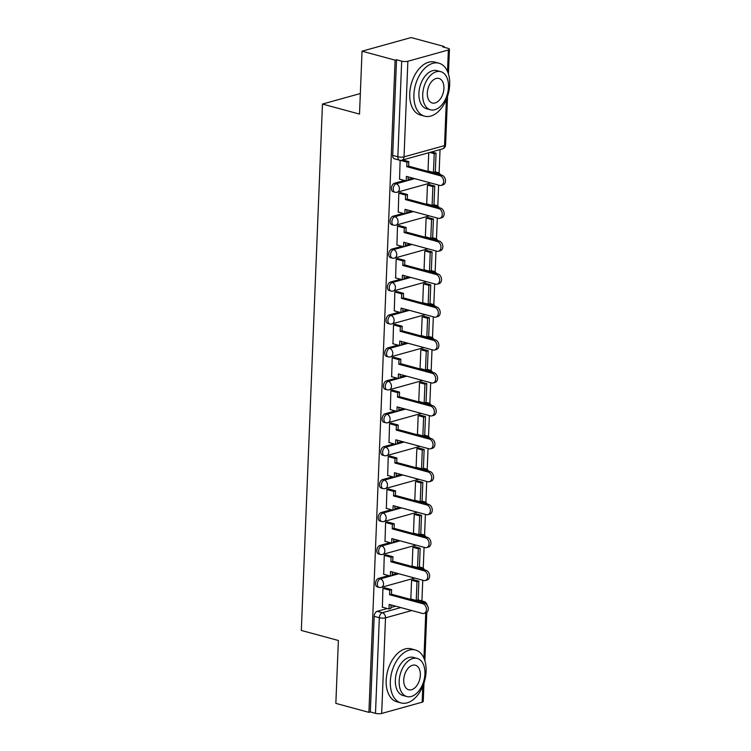<?xml version="1.0" encoding="UTF-8"?>
<svg xmlns="http://www.w3.org/2000/svg" width="751" height="751" viewBox="0 0 751 751"><rect width="100%" height="100%" fill="white"/><g stroke="black" fill="none" stroke-linecap="round" stroke-linejoin="round"><path stroke-width="1.13" d="M388.642 575.585L378.532 578.392A4.393 2.722 105.2 0 0 375.5 583.405A4.393 2.722 105.2 0 0 377.218 586.85L379.039 587.348A4.393 2.722 -74.8 0 1 377.331 583.903A4.393 2.722 -74.8 0 1 380.363 578.89L398.828 573.755M389.966 542.654L379.856 545.47A4.393 2.722 105.2 0 0 376.824 550.483A4.393 2.722 105.2 0 0 378.542 553.919L380.363 554.416A4.393 2.722 -74.8 0 1 378.654 550.981A4.393 2.722 -74.8 0 1 381.686 545.958L400.152 540.833M391.29 509.732L381.179 512.539A4.393 2.722 105.2 0 0 378.147 517.552A4.393 2.722 105.2 0 0 379.856 520.997L381.686 521.494A4.393 2.722 -74.8 0 1 379.968 518.049A4.393 2.722 -74.8 0 1 383.001 513.036L401.475 507.901M392.613 476.801L382.503 479.617A4.393 2.722 105.2 0 0 379.471 484.63A4.393 2.722 105.2 0 0 381.179 488.075L383.01 488.563A4.393 2.722 -74.8 0 1 381.292 485.127A4.393 2.722 -74.8 0 1 384.324 480.105L402.799 474.979M393.937 443.879L383.817 446.685A4.393 2.722 105.2 0 0 380.795 451.708A4.393 2.722 105.2 0 0 382.503 455.144L384.334 455.641A4.393 2.722 -74.8 0 1 382.616 452.196A4.393 2.722 -74.8 0 1 385.648 447.183L404.122 442.048M395.261 410.947L385.141 413.763A4.393 2.722 105.2 0 0 382.109 418.776A4.393 2.722 105.2 0 0 383.827 422.222L385.657 422.71A4.393 2.722 -74.8 0 1 383.939 419.274A4.393 2.722 -74.8 0 1 386.972 414.252L405.446 409.126M396.584 378.025L386.465 380.832A4.393 2.722 105.2 0 0 383.432 385.854A4.393 2.722 105.2 0 0 385.15 389.29L386.981 389.788A4.393 2.722 -74.8 0 1 385.263 386.343A4.393 2.722 -74.8 0 1 388.295 381.33L406.77 376.195M397.908 345.094L387.788 347.91A4.393 2.722 105.2 0 0 384.756 352.923A4.393 2.722 105.2 0 0 386.474 356.368L388.295 356.856A4.393 2.722 -74.8 0 1 386.587 353.421A4.393 2.722 -74.8 0 1 389.619 348.398L408.093 343.273M399.222 312.172L389.112 314.979A4.393 2.722 105.2 0 0 386.08 320.001A4.393 2.722 105.2 0 0 387.798 323.437L389.619 323.934A4.393 2.722 -74.8 0 1 387.91 320.489A4.393 2.722 -74.8 0 1 390.942 315.476L409.408 310.341M400.546 279.241L390.436 282.057A4.393 2.722 105.2 0 0 387.403 287.07A4.393 2.722 105.2 0 0 389.121 290.515L390.942 291.003A4.393 2.722 -74.8 0 1 389.234 287.567A4.393 2.722 -74.8 0 1 392.266 282.545L410.731 277.419M401.869 246.319L391.759 249.125A4.393 2.722 105.2 0 0 388.727 254.148A4.393 2.722 105.2 0 0 390.436 257.584L392.266 258.081A4.393 2.722 -74.8 0 1 390.548 254.636A4.393 2.722 -74.8 0 1 393.58 249.623L412.055 244.488M403.193 213.387L393.083 216.204A4.393 2.722 105.2 0 0 390.051 221.216A4.393 2.722 105.2 0 0 391.759 224.662L393.59 225.15A4.393 2.722 -74.8 0 1 391.872 221.714A4.393 2.722 -74.8 0 1 394.904 216.692L413.379 211.566M404.517 180.465L394.397 183.272A4.393 2.722 105.2 0 0 391.374 188.294A4.393 2.722 105.2 0 0 393.083 191.73L394.913 192.228A4.393 2.722 -74.8 0 1 393.195 188.783A4.393 2.722 -74.8 0 1 396.228 183.77L414.702 178.635M421.921 600.931L422.757 580.241M423.235 568.282L424.08 547.31M424.559 535.35L425.395 514.388M425.883 502.428L426.718 481.457M427.206 469.497L428.042 448.535M428.521 436.575L429.365 415.603M429.844 403.644L430.689 382.681M431.168 370.722L432.013 349.75M432.492 337.79L433.336 316.828M433.815 304.868L434.66 283.897M435.139 271.937L435.974 250.975M436.462 239.015L437.298 218.043M437.786 206.084L438.622 185.121M439.1 173.162L440.048 149.59M444.16 47.285L444.188 46.506L442.761 46.909L447.906 48.299A4.393 1.192 2.3 0 1 449.436 49.275A4.393 1.192 2.3 0 1 448.366 49.998L407.868 61.253L404.029 156.865L444.526 145.61L446.385 99.498M362.038 51.19L395.101 60.146L368.91 712.342L335.847 703.387L338.372 640.49L301.32 630.446L322.461 104.051L359.513 114.086L362.038 51.19L411.126 37.55L444.188 46.506M423.977 683.147L423.235 701.472A4.393 1.192 -177.7 0 1 422.175 702.194L381.677 713.45A4.393 1.192 -177.7 0 1 375.491 713.347L370.337 711.948L374.176 616.336A4.393 2.722 -74.8 0 1 377.209 611.323L387.328 608.507M390.895 607.512L395.683 606.188M415.425 600.697L416.232 600.481L417.002 581.696L418.861 581.18L413.529 579.734M370.337 711.948L368.91 712.342M396.528 59.751L392.689 155.363A4.393 2.722 105.2 0 0 394.406 158.808L399.56 160.198A4.393 2.722 -74.8 0 1 397.842 156.762L401.682 61.15L396.528 59.751L395.101 60.146M401.682 61.15A4.393 1.192 2.3 0 0 407.868 61.253M400.133 160.32L399.57 179.123M428.746 152.725L428.004 171.228L428.483 171.097M429.581 184.662L427.441 185.159L426.681 204.15L427.159 204.019M400.959 192.772L398.819 193.11L398.246 212.054M428.258 217.593L426.117 218.081L425.357 237.081L425.836 236.95M399.635 225.704L397.495 226.032L396.932 244.976M426.943 250.515L424.794 251.012L424.033 270.003L424.512 269.872M398.312 258.626L396.171 258.964L395.608 277.908M425.62 283.446L423.47 283.934L422.71 302.935L423.188 302.794M396.988 291.557L394.848 291.886L394.284 310.83M424.296 316.368L422.156 316.866L421.386 335.857L421.874 335.725M395.664 324.479L393.524 324.817L392.961 343.761M422.973 349.299L420.832 349.788L420.062 368.788L420.551 368.647M394.341 357.41L392.21 357.739L391.637 376.683M421.649 382.221L419.509 382.719L418.748 401.71L419.227 401.578M393.017 390.332L390.886 390.67L390.313 409.614M420.325 415.153L418.185 415.641L417.425 434.641L417.903 434.5M391.693 423.264L389.562 423.592L388.99 442.536M419.002 448.075L416.861 448.572L416.101 467.563L416.58 467.432M390.379 456.186L388.239 456.524L387.666 475.467M417.678 481.006L415.538 481.494L414.777 500.495L415.256 500.354M389.056 489.108L386.915 489.445L386.352 508.389M416.364 513.928L414.214 514.426L413.454 533.417L413.932 533.285M387.732 522.039L385.592 522.377L385.028 541.311M415.04 546.859L412.89 547.348L412.13 566.348L412.609 566.207M386.408 554.961L384.268 555.299L383.705 574.243M413.717 579.781L411.576 580.279L410.806 599.27L411.295 599.138M385.085 587.892L382.944 588.23L382.381 607.165M392.219 574.59L397.007 573.257M416.749 567.775L417.556 567.549L418.326 548.765L420.185 548.249L414.843 546.803M393.543 541.659L398.33 540.335M418.072 534.843L418.88 534.628M394.866 508.737L399.654 507.404M419.396 501.921L420.203 501.696M396.19 475.805L400.968 474.482M420.72 469L421.527 468.774L422.297 449.99L424.155 449.474L418.814 448.028M397.514 442.883L402.292 441.55M422.034 436.068L422.851 435.843L423.62 417.068L425.479 416.542L420.138 415.096M398.837 409.952L403.616 408.628M423.357 403.146L424.165 402.921L424.944 384.136L426.803 383.62L421.461 382.175M400.161 377.03L404.939 375.697M424.681 370.215L425.488 369.99L426.258 351.215L428.126 350.689L422.785 349.243M401.475 344.099L406.263 342.775M426.005 337.293L426.812 337.068M402.799 311.177L407.586 309.844M427.328 304.362L428.136 304.136M404.122 278.255L408.91 276.922M428.652 271.44L429.459 271.214L430.229 252.43L432.088 251.914L426.746 250.468M405.446 245.324L410.234 243.991M429.976 238.508L430.783 238.283L431.553 219.508L433.411 218.992L428.07 217.537M406.77 212.402L411.548 211.069M431.299 205.586L432.107 205.361L432.876 186.577L434.735 186.06L429.394 184.615M408.093 179.47L412.872 178.147M432.614 172.655L433.43 172.43L434.2 153.655L436.059 153.138L431.618 151.927M360.339 93.528L322.461 104.051M418.579 568.272L420.86 567.634A4.393 2.722 -74.8 0 1 421.837 567.615L420.016 567.127A4.393 2.722 105.2 0 0 419.227 567.099M419.903 535.341L422.184 534.712A4.393 2.722 -74.8 0 1 423.16 534.693L421.339 534.196A4.393 2.722 105.2 0 0 420.541 534.168M421.217 502.419L423.508 501.781A4.393 2.722 -74.8 0 1 424.484 501.771L422.653 501.274A4.393 2.722 105.2 0 0 421.865 501.246M422.541 469.488L424.831 468.859A4.393 2.722 -74.8 0 1 425.808 468.84L423.977 468.342A4.393 2.722 105.2 0 0 423.188 468.314M423.864 436.566L426.155 435.927A4.393 2.722 -74.8 0 1 427.131 435.918L425.301 435.42A4.393 2.722 105.2 0 0 424.512 435.392M425.188 403.634L427.479 403.005A4.393 2.722 -74.8 0 1 428.455 402.987L426.624 402.489A4.393 2.722 105.2 0 0 425.836 402.461M426.512 370.712L428.793 370.074A4.393 2.722 -74.8 0 1 429.779 370.065L427.948 369.567A4.393 2.722 105.2 0 0 427.159 369.539M427.835 337.781L430.116 337.152A4.393 2.722 -74.8 0 1 431.102 337.133L429.272 336.636A4.393 2.722 105.2 0 0 428.483 336.608M429.159 304.859L431.44 304.221A4.393 2.722 -74.8 0 1 432.416 304.211L430.595 303.714A4.393 2.722 105.2 0 0 429.807 303.686M430.483 271.928L432.764 271.299A4.393 2.722 -74.8 0 1 433.74 271.28L431.919 270.782A4.393 2.722 105.2 0 0 431.121 270.754M431.797 239.006L434.087 238.367A4.393 2.722 -74.8 0 1 435.064 238.358L433.233 237.86A4.393 2.722 105.2 0 0 432.445 237.832M433.12 206.074L435.411 205.445A4.393 2.722 -74.8 0 1 436.387 205.427L434.557 204.929A4.393 2.722 105.2 0 0 433.768 204.901M434.444 173.152L436.735 172.514A4.393 2.722 -74.8 0 1 437.711 172.505L435.88 172.007A4.393 2.722 105.2 0 0 435.092 171.979M420.579 602.095L422.86 601.457A4.393 2.722 -74.8 0 1 423.836 601.448L418.692 600.049A4.393 2.722 105.2 0 0 417.903 600.021M439.992 175.678L441.851 175.161A5.05 3.717 74.5 0 1 445.437 180.033A5.05 3.717 74.5 0 1 443.015 184.877L441.147 185.394A5.05 3.717 -105.5 0 0 443.578 180.55A5.05 3.717 -105.5 0 0 439.992 175.678L406.77 166.675L406.948 162.132L408.807 161.615L402.705 159.963M399.382 179.076L406.197 180.916L406.375 176.382L439.607 185.384A5.05 3.717 -105.5 0 0 441.147 185.394M406.197 180.916L408.056 180.4L408.197 176.87M400.321 160.339L406.948 162.132M428.014 170.965L433.44 172.439L435.298 171.923L436.059 153.138M429.76 152.453L434.2 153.655M441.851 175.161L408.628 166.159L408.807 161.615M408.628 166.159L406.77 166.675M438.668 208.6L440.537 208.083A5.05 3.717 74.5 0 1 444.113 212.965A5.05 3.717 74.5 0 1 441.691 217.799L439.833 218.325A5.05 3.717 -105.5 0 0 442.255 213.481A5.05 3.717 -105.5 0 0 438.668 208.6L405.446 199.597L405.624 195.063L407.483 194.547L400.48 192.65M398.058 211.998L404.873 213.847L405.052 209.304L438.284 218.316A5.05 3.717 -105.5 0 0 439.833 218.325M404.873 213.847L406.732 213.331L406.873 209.801M398.819 193.214L405.624 195.063M426.69 203.887L432.116 205.361L433.984 204.845L434.735 186.06M427.535 185.131L432.876 186.577M440.537 208.083L407.305 199.081L407.483 194.547M407.305 199.081L405.446 199.597M437.345 241.531L439.213 241.015A5.05 3.717 74.5 0 1 442.799 245.887A5.05 3.717 74.5 0 1 440.368 250.731L438.509 251.247A5.05 3.717 -105.5 0 0 440.931 246.403A5.05 3.717 -105.5 0 0 437.345 241.531L404.122 232.528L404.301 227.985L406.16 227.469L399.166 225.572M396.735 244.929L403.55 246.769L403.728 242.235L436.96 251.238A5.05 3.717 -105.5 0 0 438.509 251.247M403.55 246.769L405.409 246.253L405.549 242.723M397.495 226.145L404.301 227.985M425.366 236.818L430.802 238.292L432.66 237.776L433.411 218.992M426.211 218.053L431.553 219.508M439.213 241.015L405.981 232.012L406.16 227.469M405.981 232.012L404.122 232.528M436.031 274.453L437.889 273.937A5.05 3.717 74.5 0 1 441.475 278.818A5.05 3.717 74.5 0 1 439.044 283.653L437.185 284.178A5.05 3.717 -105.5 0 0 439.617 279.334A5.05 3.717 -105.5 0 0 436.031 274.453L402.799 265.45L402.977 260.916L404.845 260.4L397.842 258.504M395.411 277.851L402.226 279.701L402.405 275.157L435.636 284.169A5.05 3.717 -105.5 0 0 437.185 284.178M402.226 279.701L404.085 279.184L404.226 275.655M396.171 259.067L402.977 260.916M424.043 269.74L429.478 271.214L431.337 270.698L432.088 251.914M424.888 250.984L430.229 252.43M437.889 273.937L404.658 264.934L404.845 260.4M404.658 264.934L402.799 265.45M434.707 307.384L436.566 306.868A5.05 3.717 74.5 0 1 440.152 311.74A5.05 3.717 74.5 0 1 437.72 316.584L435.862 317.1A5.05 3.717 -105.5 0 0 438.293 312.256A5.05 3.717 -105.5 0 0 434.707 307.384L401.475 298.382L401.663 293.838L403.522 293.322L396.519 291.426M394.097 310.783L400.903 312.623L401.09 308.088L434.313 317.091A5.05 3.717 -105.5 0 0 435.862 317.1M400.903 312.623L402.761 312.106L402.902 308.577M394.848 291.998L401.663 293.838M422.719 302.672L428.154 304.146L430.013 303.629L430.764 284.845L425.423 283.39M428.154 304.146L428.905 285.361L430.764 284.845M423.564 283.906L428.905 285.361M436.566 306.868L403.334 297.865L403.522 293.322M403.334 297.865L401.475 298.382M433.383 340.306L435.242 339.79A5.05 3.717 74.5 0 1 438.828 344.671A5.05 3.717 74.5 0 1 436.397 349.506L434.538 350.022A5.05 3.717 -105.5 0 0 436.969 345.188A5.05 3.717 -105.5 0 0 433.383 340.306L400.152 331.304L400.339 326.769L402.198 326.253L395.195 324.348M392.773 343.705L399.579 345.554L399.767 341.01L432.989 350.022A5.05 3.717 -105.5 0 0 434.538 350.022M399.579 345.554L401.438 345.038L401.588 341.508M393.524 324.92L400.339 326.769M421.395 335.594L426.831 337.068L428.69 336.551L429.441 317.767L424.108 316.321M426.831 337.068L427.582 318.283L429.441 317.767M422.24 316.838L427.582 318.283M435.242 339.79L402.01 330.787L402.198 326.253M402.01 330.787L400.152 331.304M413.904 94.664A27.43 17.01 105.2 0 0 424.615 116.17A27.43 17.01 105.2 0 0 449.68 84.722A27.43 17.01 105.2 0 0 438.969 63.215A27.43 17.01 105.2 0 0 413.904 94.664M438.969 63.215L434.81 62.089A27.43 17.01 105.2 0 0 409.746 93.537A27.43 17.01 105.2 0 0 420.457 115.044L424.615 116.17M430.445 109.787L426.624 108.754A19.751 12.251 -74.8 0 1 418.908 93.274A19.751 12.251 -74.8 0 1 436.96 70.632L440.781 71.664A19.751 12.251 105.2 0 0 422.729 94.307A19.751 12.251 105.2 0 0 430.445 109.787A19.751 12.251 105.2 0 0 448.488 87.144A19.751 12.251 105.2 0 0 440.781 71.664M443.916 88.421A12.729 7.895 105.2 0 0 438.941 78.442A12.729 7.895 105.2 0 0 427.31 93.03A12.729 7.895 105.2 0 0 432.285 103.009A12.729 7.895 105.2 0 0 443.916 88.421M390.332 681.429A27.43 17.01 105.2 0 0 401.043 702.936A27.43 17.01 105.2 0 0 426.108 671.488A27.43 17.01 105.2 0 0 415.397 649.981A27.43 17.01 105.2 0 0 390.332 681.429M415.397 649.981L411.248 648.855A27.43 17.01 105.2 0 0 386.183 680.303A27.43 17.01 105.2 0 0 396.894 701.809L401.043 702.936M406.882 696.553L403.052 695.52A19.751 12.251 -74.8 0 1 395.345 680.04A19.751 12.251 -74.8 0 1 413.388 657.397L417.209 658.43A19.751 12.251 105.2 0 0 399.166 681.073A19.751 12.251 105.2 0 0 406.882 696.553A19.751 12.251 105.2 0 0 424.925 673.919A19.751 12.251 105.2 0 0 417.209 658.43M420.344 675.187A12.729 7.895 105.2 0 0 415.369 665.208A12.729 7.895 105.2 0 0 403.747 679.796A12.729 7.895 105.2 0 0 408.713 689.775A12.729 7.895 105.2 0 0 420.344 675.187M432.06 373.238L433.918 372.721A5.05 3.717 74.5 0 1 437.504 377.593A5.05 3.717 74.5 0 1 435.073 382.437L433.214 382.954A5.05 3.717 -105.5 0 0 435.646 378.11A5.05 3.717 -105.5 0 0 432.06 373.238L398.828 364.235L399.016 359.691L400.874 359.175L393.871 357.279M391.449 376.636L398.255 378.476L398.443 373.942L431.665 382.944A5.05 3.717 -105.5 0 0 433.214 382.954M398.255 378.476L400.123 377.96L400.264 374.43M392.2 357.851L399.016 359.691M420.081 368.525L425.507 369.999L427.366 369.483L428.126 350.689M420.926 349.759L426.258 351.215M433.918 372.721L400.696 363.719L400.874 359.175M400.696 363.719L398.828 364.235M430.736 406.16L432.595 405.643A5.05 3.717 74.5 0 1 436.181 410.525A5.05 3.717 74.5 0 1 433.749 415.359L431.891 415.876A5.05 3.717 -105.5 0 0 434.322 411.041A5.05 3.717 -105.5 0 0 430.736 406.16L397.504 397.157L397.692 392.623L399.551 392.106L392.548 390.201M390.126 409.558L396.941 411.407L397.119 406.864L430.351 415.876A5.05 3.717 -105.5 0 0 431.891 415.876M396.941 411.407L398.8 410.891L398.941 407.361M390.877 390.773L397.692 392.623M418.758 401.447L424.184 402.921L426.042 402.405L426.803 383.62M419.602 382.691L424.944 384.136M432.595 405.643L399.372 396.641L399.551 392.106M399.372 396.641L397.504 397.157M429.412 439.091L431.271 438.575A5.05 3.717 74.5 0 1 434.857 443.447A5.05 3.717 74.5 0 1 432.435 448.291L430.567 448.807A5.05 3.717 -105.5 0 0 432.998 443.963A5.05 3.717 -105.5 0 0 429.412 439.091L396.19 430.088L396.368 425.545L398.227 425.028L391.224 423.132M388.802 442.489L395.617 444.329L395.796 439.795L429.028 448.798A5.05 3.717 -105.5 0 0 430.567 448.807M395.617 444.329L397.476 443.813L397.617 440.283M389.553 423.695L396.368 425.545M417.434 434.378L422.86 435.852L424.719 435.336L425.479 416.542M418.279 415.613L423.62 417.068M431.271 438.575L398.049 429.563L398.227 425.028M398.049 429.563L396.19 430.088M428.089 472.013L429.957 471.497A5.05 3.717 74.5 0 1 433.534 476.378A5.05 3.717 74.5 0 1 431.112 481.213L429.253 481.729A5.05 3.717 -105.5 0 0 431.675 476.894A5.05 3.717 -105.5 0 0 428.089 472.013L394.866 463.01L395.045 458.476L396.904 457.96L389.9 456.054M387.478 475.411L394.294 477.26L394.472 472.717L427.704 481.72A5.05 3.717 -105.5 0 0 429.253 481.729M394.294 477.26L396.152 476.744L396.293 473.214M388.239 456.627L395.045 458.476M416.11 467.3L421.536 468.774L423.404 468.258L424.155 449.474M416.955 448.544L422.297 449.99M429.957 471.497L396.725 462.494L396.904 457.96M396.725 462.494L394.866 463.01M426.765 504.944L428.633 504.428A5.05 3.717 74.5 0 1 432.219 509.3A5.05 3.717 74.5 0 1 429.788 514.144L427.929 514.66A5.05 3.717 -105.5 0 0 430.351 509.816A5.05 3.717 -105.5 0 0 426.765 504.944L393.543 495.942L393.721 491.398L395.58 490.882L388.586 488.985M386.155 508.343L392.97 510.182L393.149 505.648L426.38 514.651A5.05 3.717 -105.5 0 0 427.929 514.66M392.97 510.182L394.829 509.666L394.97 506.136M386.915 489.549L393.721 491.398M414.787 500.232L420.222 501.706L422.081 501.18L422.832 482.395L417.49 480.95M420.222 501.706L420.973 482.921L422.832 482.395M415.632 481.466L420.973 482.921M428.633 504.428L395.401 495.416L395.58 490.882M395.401 495.416L393.543 495.942M425.451 537.866L427.31 537.35A5.05 3.717 74.5 0 1 430.896 542.222A5.05 3.717 74.5 0 1 428.464 547.066L426.606 547.582A5.05 3.717 -105.5 0 0 429.037 542.748A5.05 3.717 -105.5 0 0 425.451 537.866L392.219 528.864L392.397 524.329L394.266 523.813L387.263 521.907M384.831 541.264L391.647 543.114L391.825 538.57L425.057 547.573A5.05 3.717 -105.5 0 0 426.606 547.582M391.647 543.114L393.505 542.597L393.646 539.068M385.592 522.48L392.397 524.329M413.463 533.154L418.898 534.628L420.757 534.111L421.508 515.327L416.167 513.881M418.898 534.628L419.649 515.843L421.508 515.327M414.308 514.397L419.649 515.843M427.31 537.35L394.078 528.347L394.266 523.813M394.078 528.347L392.219 528.864M424.127 570.798L425.986 570.281A5.05 3.717 74.5 0 1 429.572 575.153A5.05 3.717 74.5 0 1 427.141 579.997L425.282 580.514A5.05 3.717 -105.5 0 0 427.713 575.67A5.05 3.717 -105.5 0 0 424.127 570.798L390.895 561.786L391.083 557.251L392.942 556.735L385.939 554.839M383.517 574.186L390.323 576.036L390.511 571.502L423.733 580.504A5.05 3.717 -105.5 0 0 425.282 580.514M390.323 576.036L392.182 575.519L392.322 571.99M384.268 555.402L391.083 557.251M412.139 566.085L417.575 567.559L419.433 567.033L420.185 548.249M412.984 547.319L418.326 548.765M425.986 570.281L392.754 561.269L392.942 556.735M392.754 561.269L390.895 561.786M422.804 603.72L424.662 603.203A5.05 3.717 74.5 0 1 428.248 608.075A5.05 3.717 74.5 0 1 425.817 612.919L423.958 613.436A5.05 3.717 -105.5 0 0 426.39 608.601A5.05 3.717 -105.5 0 0 422.804 603.72L389.572 594.717L389.76 590.183L391.618 589.657L384.615 587.761M382.193 607.118L388.999 608.967L389.187 604.424L422.409 613.426A5.05 3.717 -105.5 0 0 423.958 613.436M388.999 608.967L390.858 608.451L391.008 604.921M382.944 588.333L389.76 590.183M410.816 599.007L416.251 600.481L418.11 599.965L418.861 581.18M411.661 580.251L417.002 581.696M424.662 603.203L391.431 594.201L391.618 589.657M391.431 594.201L389.572 594.717M378.532 578.392L380.363 578.89A4.393 3.229 74.5 0 1 383.517 584.006A4.393 3.229 -105.5 0 1 381.367 587.338L414.74 578.063M379.856 545.47L381.686 545.958A4.393 3.229 74.5 0 1 384.831 551.084A4.393 3.229 -105.5 0 1 382.691 554.407L416.063 545.142M381.179 512.539L383.001 513.036A4.393 3.229 74.5 0 1 386.155 518.152A4.393 3.229 -105.5 0 1 384.014 521.485L417.387 512.21M382.503 479.617L384.324 480.105A4.393 3.229 74.5 0 1 387.478 485.23A4.393 3.229 -105.5 0 1 385.329 488.554L418.701 479.288M383.817 446.685L385.648 447.183A4.393 3.229 74.5 0 1 388.802 452.299A4.393 3.229 -105.5 0 1 386.652 455.632L420.025 446.357M385.141 413.763L386.972 414.252A4.393 3.229 74.5 0 1 390.126 419.377A4.393 3.229 -105.5 0 1 387.976 422.71L421.349 413.435M386.465 380.832L388.295 381.33A4.393 3.229 74.5 0 1 391.449 386.446A4.393 3.229 -105.5 0 1 389.3 389.778L422.672 380.504M387.788 347.91L389.619 348.398A4.393 3.229 74.5 0 1 392.773 353.524A4.393 3.229 -105.5 0 1 390.623 356.856L423.996 347.582M389.112 314.979L390.942 315.476A4.393 3.229 74.5 0 1 394.097 320.602A4.393 3.229 -105.5 0 1 391.947 323.925L425.319 314.65M390.436 282.057L392.266 282.545A4.393 3.229 74.5 0 1 395.411 287.671A4.393 3.229 -105.5 0 1 393.271 291.003L426.643 281.728M391.759 249.125L393.58 249.623A4.393 3.229 74.5 0 1 396.735 254.749A4.393 3.229 -105.5 0 1 394.594 258.072L427.967 248.797M393.083 216.204L394.904 216.692A4.393 3.229 74.5 0 1 398.058 221.817A4.393 3.229 -105.5 0 1 395.908 225.15L429.281 215.875M394.397 183.272L396.228 183.77A4.393 3.229 74.5 0 1 399.382 188.895A4.393 3.229 -105.5 0 1 397.232 192.218L430.605 182.944M377.209 611.323L382.362 612.713L400.837 607.578M417.725 600.068L422.86 601.457A4.393 3.229 -105.5 0 1 425.197 603.4M411.764 610.544L385.516 617.838L381.677 713.45M422.175 702.194L422.813 686.264M423.94 658.233L425.761 612.938M447.512 71.467L448.366 49.998M419.049 567.146L420.86 567.634A4.393 3.229 -105.5 0 1 423.17 569.511M420.372 534.214L422.184 534.712A4.393 3.229 -105.5 0 1 424.484 536.59M421.696 501.292L423.508 501.781A4.393 3.229 -105.5 0 1 425.808 503.658M423.02 468.361L424.831 468.859A4.393 3.229 -105.5 0 1 427.131 470.736M424.343 435.439L426.155 435.927A4.393 3.229 -105.5 0 1 428.455 437.805M425.667 402.508L427.479 403.005A4.393 3.229 -105.5 0 1 429.779 404.883M426.99 369.586L428.793 370.074A4.393 3.229 -105.5 0 1 431.102 371.952M428.305 336.655L430.116 337.152A4.393 3.229 -105.5 0 1 432.426 339.03M429.628 303.733L431.44 304.221A4.393 3.229 -105.5 0 1 433.749 306.098M430.952 270.801L432.764 271.299A4.393 3.229 -105.5 0 1 435.064 273.176M432.276 237.879L434.087 238.367A4.393 3.229 -105.5 0 1 436.387 240.245M433.599 204.948L435.411 205.445A4.393 3.229 -105.5 0 1 437.711 207.323M434.923 172.026L436.735 172.514A4.393 3.229 -105.5 0 1 439.035 174.392M392.689 155.363L397.842 156.762A4.393 1.192 -177.7 0 0 404.029 156.865A4.393 3.229 74.5 0 1 401.879 160.198L442.386 148.942A4.393 4.393 0 0 0 445.596 144.887L447.54 96.381M374.176 616.336L379.33 617.735A4.393 2.722 -74.8 0 1 382.362 612.713A4.393 3.229 -105.5 0 1 385.516 617.838A4.393 1.192 -177.7 0 1 379.33 617.735L375.491 713.347M445.596 144.887A4.393 1.192 2.3 0 1 444.526 145.61A4.393 3.229 74.5 0 1 442.386 148.942M440.499 174.795A4.393 4.393 0 0 0 437.711 172.505M394.913 192.228A4.393 4.393 0 0 0 397.232 192.218M439.175 207.717A4.393 4.393 0 0 0 436.387 205.427M393.59 225.15A4.393 4.393 0 0 0 395.908 225.15M437.852 240.649A4.393 4.393 0 0 0 435.064 238.358M392.266 258.081A4.393 4.393 0 0 0 394.594 258.072M436.528 273.571A4.393 4.393 0 0 0 433.74 271.28M390.942 291.003A4.393 4.393 0 0 0 393.271 291.003M435.204 306.502A4.393 4.393 0 0 0 432.416 304.211M389.619 323.934A4.393 4.393 0 0 0 391.947 323.925M433.881 339.424A4.393 4.393 0 0 0 431.102 337.133M388.295 356.856A4.393 4.393 0 0 0 390.623 356.856M432.557 372.346A4.393 4.393 0 0 0 429.779 370.065M386.981 389.788A4.393 4.393 0 0 0 389.3 389.778M431.243 405.277A4.393 4.393 0 0 0 428.455 402.987M385.657 422.71A4.393 4.393 0 0 0 387.976 422.71M429.919 438.199A4.393 4.393 0 0 0 427.131 435.918M384.334 455.641A4.393 4.393 0 0 0 386.652 455.632M428.596 471.13A4.393 4.393 0 0 0 425.808 468.84M383.01 488.563A4.393 4.393 0 0 0 385.329 488.554M427.272 504.052A4.393 4.393 0 0 0 424.484 501.771M381.686 521.494A4.393 4.393 0 0 0 384.014 521.485M425.948 536.984A4.393 4.393 0 0 0 423.16 534.693M380.363 554.416A4.393 4.393 0 0 0 382.691 554.407M424.625 569.906A4.393 4.393 0 0 0 421.837 567.615M379.039 587.348A4.393 4.393 0 0 0 381.367 587.338M424.869 660.767L426.812 612.412M427.019 604.93A4.393 4.393 0 0 0 423.836 601.448M399.56 160.198A4.393 4.393 0 0 0 401.879 160.198M448.441 74.002L449.436 49.275"/></g></svg>
